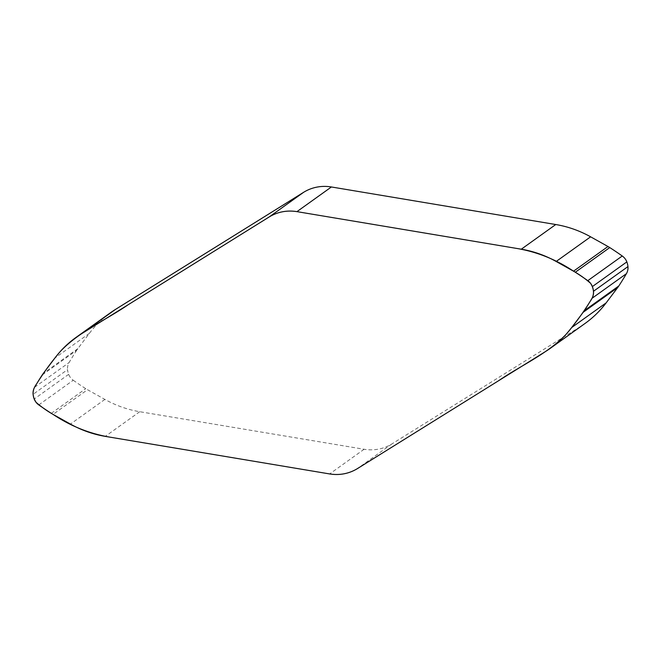 <?xml version="1.0" encoding="UTF-8"?>
<svg xmlns="http://www.w3.org/2000/svg" width="661" height="661" viewBox="0 0 661 661"><rect width="100%" height="100%" fill="white"/><g stroke="black" fill="none" stroke-linecap="round" stroke-linejoin="round"><path stroke-width="0.5" stroke-dasharray="3.31 2.48" d="M585.076 323.436A108.47 102.554 54.4 0 1 579.871 326.922L391.915 443.911A43.386 41.023 54.4 0 1 364.104 449.265L139.744 411.712A108.47 102.554 54.4 0 1 104.892 399.418L87.508 389.726L53.054 414.389M38.784 404.912L73.239 380.24A12.22 11.551 -125.6 0 1 68.661 374.341A17.351 16.409 54.4 0 1 67.554 369.639L33.1 394.311M73.239 380.24A325.402 307.671 -125.6 0 0 85.74 388.668A32.538 30.77 -125.6 0 0 87.508 389.726M42.246 374.936L76.701 350.264A32.538 30.77 -125.6 0 1 77.841 348.644L89.342 333.384A108.47 102.554 54.4 0 1 110.42 312.793M76.701 350.264A325.402 307.671 -125.6 0 0 69.083 362.567A12.22 11.551 -125.6 0 0 67.554 369.639M391.915 443.911L357.461 468.575M364.104 449.265L329.641 473.937M579.871 326.922L545.416 351.586M68.661 374.341L34.207 399.013M139.744 411.712L105.289 436.376M104.892 399.418L70.438 424.089M51.285 413.332L85.74 388.668M89.342 333.384L54.888 358.055M77.841 348.644L43.378 373.316M34.62 387.23L69.083 362.567"/><path stroke-width="0.99" d="M587.803 280.661L622.257 255.997A12.22 11.551 -125.6 0 1 626.843 261.896A17.351 16.409 54.4 0 1 627.95 266.598L593.495 291.261A17.351 16.409 54.4 0 0 592.388 286.56A12.22 11.551 -125.6 0 0 587.803 280.661A325.402 307.671 -125.6 0 0 575.301 272.241A32.538 30.77 -125.6 0 0 573.533 271.184C579.614 274.654 585.282 278.686 590.529 283.272C594.586 289.609 594.454 295.665 590.116 301.449C582.903 313.083 574.855 324.08 565.981 334.433C546.895 354.362 520.901 365.376 498.427 380.835L359.22 467.484C349.785 473.763 339.341 475.821 327.889 473.64L109.495 437.078C89.367 433.624 70.553 426.056 53.054 414.389C46.972 410.919 41.312 406.887 36.058 402.301C32.001 395.972 32.141 389.907 36.471 384.124C43.692 372.49 51.74 361.493 60.614 351.14C79.7 331.211 105.686 320.197 128.168 304.738L267.375 218.089C276.802 211.809 287.246 209.76 298.698 211.933L517.092 248.495C537.228 251.948 556.041 259.517 573.533 271.184L556.157 261.483A108.47 102.554 54.4 0 0 521.306 249.197L296.946 211.636A43.386 41.023 54.4 0 0 269.134 216.998L81.179 333.987A108.47 102.554 54.4 0 0 75.965 337.465A108.47 102.554 54.4 0 0 54.888 358.055L43.378 373.316A32.538 30.77 -125.6 0 0 42.246 374.936A325.402 307.671 -125.6 0 0 34.62 387.23A12.22 11.551 -125.6 0 0 33.1 394.311A17.351 16.409 54.4 0 0 34.207 399.013A12.22 11.551 -125.6 0 0 38.784 404.912A325.402 307.671 -125.6 0 0 51.285 413.332A32.538 30.77 -125.6 0 0 53.054 414.389L70.438 424.089A108.47 102.554 54.4 0 0 105.289 436.376L329.641 473.937A43.386 41.023 54.4 0 0 357.461 468.575L545.416 351.586A108.47 102.554 54.4 0 0 550.621 348.107A108.47 102.554 54.4 0 0 571.707 327.517L583.209 312.256A32.538 30.77 -125.6 0 0 584.349 310.637A325.402 307.671 -125.6 0 0 591.967 298.342A12.22 11.551 -125.6 0 0 593.495 291.261M75.965 337.465L110.42 312.793A108.47 102.554 54.4 0 1 115.634 309.315L303.589 192.326A43.386 41.023 54.4 0 1 331.401 186.972L555.761 224.525A108.47 102.554 54.4 0 1 590.612 236.82L607.988 246.512L573.533 271.184M622.257 255.997A325.402 307.671 -125.6 0 0 609.756 247.569A32.538 30.77 -125.6 0 0 607.988 246.512M584.349 310.637L618.803 285.973A32.538 30.77 -125.6 0 1 617.663 287.593L606.162 302.854A108.47 102.554 54.4 0 1 585.076 323.436L550.621 348.107M618.803 285.973A325.402 307.671 -125.6 0 0 626.421 273.671A12.22 11.551 -125.6 0 0 627.95 266.598M626.843 261.896L592.388 286.56M303.589 192.326L269.134 216.998M331.401 186.972L296.946 211.636M555.761 224.525L521.306 249.197M590.612 236.82L556.157 261.483M575.301 272.241L609.756 247.569M606.162 302.854L571.707 327.517M617.663 287.593L583.209 312.256M591.967 298.342L626.421 273.671M115.634 309.315L81.179 333.987"/></g></svg>
